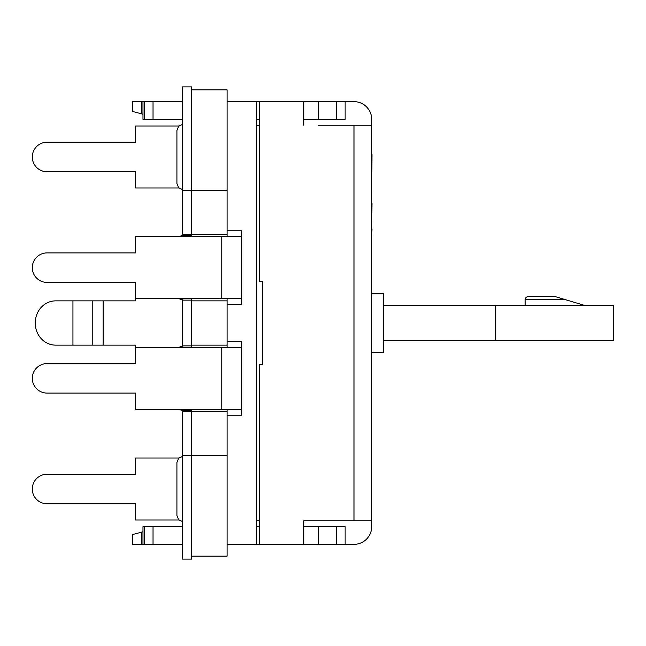 <?xml version="1.0" encoding="UTF-8"?>
<svg xmlns="http://www.w3.org/2000/svg" width="646" height="646" viewBox="0 0 646 646"><rect width="100%" height="100%" fill="white"/><g stroke="black" fill="none" stroke-linecap="round" stroke-linejoin="round"><path stroke-width="0.97" d="M345.134 544.344L336.283 544.344L336.283 526.635L345.134 526.635L345.134 544.344L353.992 544.344A17.708 17.708 0 0 0 371.692 526.635L371.692 119.365A17.708 17.708 0 0 0 353.992 101.656L259.547 101.656L259.547 281.68L262.502 281.68L262.502 364.32L259.547 364.32L259.547 544.344L227.085 544.344M191.668 409.322L191.668 559.105L182.22 559.105L182.22 410.767M182.22 345.901L182.22 300.099M182.22 235.233L182.22 86.895L191.668 86.895L191.668 236.678M191.668 298.654L191.668 347.346M584.186 305.292L564.515 299.389L525.166 299.389L525.166 305.292M525.166 299.389L526.014 297.322L528.113 296.441L554.672 296.441L564.515 299.389M142.976 114.221L132.64 111.451L132.64 101.656L142.976 101.656L142.976 119.365L153.037 119.365L153.037 101.656L142.976 101.656M227.085 101.656L259.547 101.656M336.283 544.344L303.814 544.344L303.814 520.733L371.692 520.733M182.22 544.344L132.64 544.344L132.64 534.549L142.976 531.779M613.7 305.292L613.7 340.708L495.652 340.708L495.652 305.292L613.7 305.292M383.498 340.708L495.652 340.708M383.498 305.292L495.652 305.292M259.547 520.733L256.599 520.733L256.599 544.344M318.575 520.733L303.814 520.733M256.599 101.656L256.599 125.267L259.547 125.267M371.692 125.267L318.575 125.267M256.599 125.267L256.599 520.733M303.814 125.267L303.814 101.656M259.547 544.344L303.814 544.344M336.283 526.635L318.575 526.635L318.575 544.344M318.575 526.635L303.814 526.635M259.547 526.635L256.599 526.635M303.814 119.365L345.134 119.365L345.134 101.656M256.599 119.365L259.547 119.365M318.575 119.365L318.575 101.656M336.283 119.365L336.283 101.656M371.692 352.514L383.498 352.514L383.498 293.486L371.692 293.486M227.085 409.322L227.085 556.149L191.668 556.149M191.668 89.851L227.085 89.851L227.085 236.678M227.085 298.654L227.085 347.346M182.22 455.81L227.085 455.81M182.22 411.534L227.085 411.534M191.668 345.134L227.085 345.134M191.668 300.866L227.085 300.866M182.22 234.466L227.085 234.466M182.22 190.19L227.085 190.19M178.91 519.998L135.595 519.998L135.595 503.767L47.053 503.767A14.753 14.753 0 0 1 32.3 489.006A14.753 14.753 0 0 1 47.053 474.253L135.595 474.253L135.595 458.022L178.91 458.022M178.91 187.978L135.595 187.978L135.595 171.747L47.053 171.747A14.753 14.753 0 0 1 32.3 156.994A14.753 14.753 0 0 1 47.053 142.233L135.595 142.233L135.595 126.002L178.91 126.002M227.085 230.775L241.838 230.775L241.838 236.678L135.595 236.678L135.595 252.909L47.053 252.909A14.753 14.753 0 0 0 32.3 267.662A14.753 14.753 0 0 0 47.053 282.423L135.595 282.423L135.595 298.654L241.838 298.654L241.838 304.557L227.085 304.557M241.838 236.678L241.838 298.654M135.595 282.423L47.053 282.423M47.053 252.909L135.595 252.909M135.595 393.091L47.053 393.091L135.595 393.091L135.595 409.322L241.838 409.322L241.838 415.225L227.085 415.225M47.053 363.577L135.595 363.577L47.053 363.577A14.753 14.753 0 0 0 32.3 378.338A14.753 14.753 0 0 0 47.053 393.091M135.595 363.577L135.595 347.346L241.838 347.346L241.838 409.322M227.085 341.443L241.838 341.443L241.838 347.346M182.22 521.443L178.676 519.78L176.915 515.573L176.915 462.447L178.676 458.24L182.22 456.577M182.22 189.423L178.676 187.76L176.915 183.553L176.915 130.427L178.676 126.22L182.22 124.557M59.319 300.866L55.629 300.866A22.134 20.373 -90 0 0 35.247 323A22.134 20.373 -90 0 0 55.629 345.134L135.595 345.134L135.595 347.346M55.629 300.866L103.134 300.866L103.134 345.134M103.134 300.866L135.595 300.866L135.595 298.654M59.319 345.134L55.629 345.134M182.22 101.656L153.037 101.656M182.22 119.365L153.037 119.365M153.037 544.344L153.037 526.635L142.976 526.635L142.976 544.344M182.22 526.635L153.037 526.635M371.692 150.97L371.692 154.475M371.991 154.475L371.692 203.506M371.991 229.047L371.692 236.565M371.991 203.506L371.692 229.669M353.992 520.733L353.992 125.267M141.498 532.175L141.498 544.344M141.498 113.825L141.498 101.656M221.182 236.678L221.182 298.654M221.182 347.346L221.182 409.322M182.818 409.322L182.818 410.799L178.91 409.322M191.668 345.868L182.818 345.868L182.818 347.346M182.818 298.654L182.818 300.132L178.91 298.654M191.668 235.201L182.818 235.201L182.818 236.678M72.941 300.866L72.941 345.134M92.225 300.866L92.225 345.134M144.575 101.656L144.575 119.365M144.575 544.344L144.575 526.635M182.818 345.868L178.91 347.346M191.668 410.799L182.818 410.799M182.818 235.201L178.91 236.678M191.668 300.132L182.818 300.132"/></g></svg>
